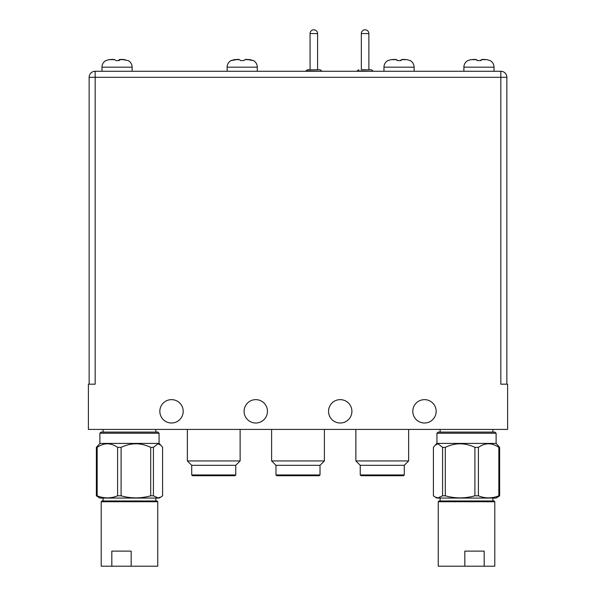 <?xml version="1.0" encoding="UTF-8"?>
<svg xmlns="http://www.w3.org/2000/svg" width="596" height="596" viewBox="0 0 596 596"><rect width="100%" height="100%" fill="white"/><g stroke="black" fill="none" stroke-linecap="round" stroke-linejoin="round"><path stroke-width="0.89" d="M310.062 69.762L320.201 69.762L307.469 69.762L310.062 69.762L310.062 33.57L317.601 33.57A3.77 3.77 0 0 0 313.831 29.8A3.77 3.77 0 0 0 310.062 33.57M361.332 69.762L371.472 69.762L361.332 69.762L361.332 33.57L368.879 33.57A3.77 3.77 0 0 0 365.11 29.8A3.77 3.77 0 0 0 361.332 33.57M112.748 59.511L112.733 59.421A76.012 73.599 60.8 0 0 109.195 59.667L105.894 60.539C103.369 62.036 102.065 64.241 101.961 67.162L101.961 71.267L101.961 67.162L132.118 67.162C132.014 64.241 130.71 62.036 128.192 60.546L128.185 60.539A7.539 7.539 0 0 1 128.192 60.546A7.539 7.539 0 0 1 129.459 61.418M105.902 60.539L105.902 60.539A7.539 7.539 0 0 0 104.672 61.366M112.443 59.421A76.012 72.027 -112.4 0 0 108.986 59.667L105.842 60.598M120.407 59.511L120.414 59.421A76.012 22.439 97.3 0 0 119.304 59.667L118.209 60.598M125.093 59.667A76.012 72.027 112.4 0 0 121.636 59.421A75.774 44.648 -81.3 0 1 123.245 59.667L128.103 60.598M123.245 59.667L123.134 59.667A75.774 63.921 -103.1 0 0 120.772 59.421A76.012 16.576 -82.8 0 0 119.945 59.667L119.103 60.598L115.87 60.598L114.775 59.667A76.012 22.439 -97.3 0 0 113.665 59.421A75.774 60.531 -78.3 0 0 111.43 59.667L111.303 59.667A75.774 39.634 -98.2 0 1 112.733 59.421M113.307 59.451L113.307 59.421A75.774 63.921 103.1 0 0 112.741 59.473M257.286 71.267L257.286 67.162L227.121 67.162L227.121 71.267M231.054 60.539L231.054 60.539A7.539 7.539 0 0 0 227.121 67.162M236.344 59.667L239.614 59.667A76.012 19.526 -97.2 0 0 238.646 59.421A75.774 62.275 -77.6 0 0 236.344 59.667L231.062 60.598L234.243 59.667A76.012 72.868 64.6 0 1 237.744 59.421L237.767 59.503M248.063 59.667L244.792 59.667L243.824 60.598L240.583 60.598L239.614 59.667L240.583 60.598L243.824 60.598L244.792 59.667A76.012 19.526 -82.8 0 1 245.761 59.421A75.774 62.275 -102.4 0 1 248.063 59.667L248.182 59.667A75.774 42.174 -81.6 0 0 246.662 59.421L246.64 59.503M248.182 59.667L253.345 60.598L250.164 59.667A76.012 72.868 115.4 0 0 246.662 59.421M253.352 60.539A7.539 7.539 0 0 1 257.286 67.162M236.225 59.667A75.774 42.174 -98.4 0 1 237.744 59.421M401.808 59.667L405.034 59.667A75.774 63.236 -102.8 0 0 402.695 59.421A76.012 17.828 -82.8 0 0 401.808 59.667L400.914 60.598L397.681 60.598L396.631 59.667A76.012 21.218 -97.3 0 0 395.58 59.421A75.774 61.276 -78 0 0 393.315 59.667L393.196 59.667A75.774 40.714 -98.3 0 1 394.664 59.421L394.679 59.503A75.774 63.236 102.8 0 1 395.372 59.421A76.012 17.828 82.8 0 1 395.439 59.436M394.664 59.421A76.012 73.308 62.5 0 0 391.14 59.667L387.936 60.598L391.021 59.667A76.012 72.399 -113.6 0 1 394.5 59.421L394.5 59.421M399.037 60.539L397.16 60.598M402.486 59.466L402.494 59.421A76.012 21.218 97.3 0 0 401.443 59.667L400.393 60.598M410.212 60.598L407.053 59.667A76.012 72.399 113.6 0 0 403.574 59.421A75.774 43.612 -81.4 0 1 405.146 59.667L405.034 59.667M481.732 59.667L484.958 59.667A75.774 63.236 -102.8 0 0 482.626 59.421A76.012 17.828 -82.8 0 0 481.732 59.667L480.838 60.598L477.605 60.598L476.554 59.667A76.012 21.218 -97.3 0 0 475.504 59.421A75.774 61.276 -78 0 0 473.246 59.667L473.12 59.667A75.774 40.714 -98.3 0 1 474.587 59.421L474.602 59.503A75.774 63.236 102.8 0 1 475.295 59.421A76.012 17.828 82.8 0 1 475.362 59.436M474.587 59.421A76.012 73.308 62.5 0 0 471.063 59.667L467.86 60.598L470.944 59.667A76.012 72.399 -113.6 0 1 474.423 59.421L474.423 59.421M478.96 60.539L477.083 60.598M482.41 59.466L482.417 59.421A76.012 21.218 97.3 0 0 481.367 59.667L480.316 60.598M490.135 60.598L486.977 59.667A76.012 72.399 113.6 0 0 483.498 59.421A75.774 43.612 -81.4 0 1 485.07 59.667L484.958 59.667M101.961 500.975L157.001 500.975L157.754 501.735L101.208 501.735L101.961 500.975M101.208 501.735L101.208 566.2L111.825 566.2L111.825 551.121L131.172 551.121L131.172 566.2L157.754 566.2L157.754 501.735M111.825 566.2L131.172 566.2M103.093 429.418L103.093 432.1M155.869 429.418L155.869 432.1M88.387 429.418L507.613 429.418L507.613 384.182L500.826 384.182L500.826 77.301L95.174 77.301L95.174 384.182L88.387 384.182L88.387 429.418M187.353 429.418L187.353 460.939L191.726 465.312L191.726 474.96L192.478 475.72L235.003 475.72L235.755 474.96L191.726 474.96M240.128 429.418L240.128 460.939L187.353 460.939M355.872 429.418L355.872 460.939L360.245 465.312L360.245 474.96L360.997 475.72L403.522 475.72L404.274 474.96L360.245 474.96M408.647 429.418L408.647 460.939L355.872 460.939M171.514 423.011A11.689 11.689 0 0 1 159.832 411.322A11.689 11.689 0 0 1 171.514 399.64A11.689 11.689 0 0 1 183.203 411.322A11.689 11.689 0 0 1 171.514 423.011M424.486 423.011A11.689 11.689 0 0 1 412.797 411.322A11.689 11.689 0 0 1 424.486 399.64A11.689 11.689 0 0 1 436.168 411.322A11.689 11.689 0 0 1 424.486 423.011M255.773 423.011A11.689 11.689 0 0 1 244.092 411.322A11.689 11.689 0 0 1 255.773 399.64A11.689 11.689 0 0 1 267.462 411.322A11.689 11.689 0 0 1 255.773 423.011M340.227 423.011A11.689 11.689 0 0 1 328.538 411.322A11.689 11.689 0 0 1 340.227 399.64A11.689 11.689 0 0 1 351.908 411.322A11.689 11.689 0 0 1 340.227 423.011M89.139 384.182L89.139 77.301A6.034 6.034 0 0 1 95.174 71.267L500.826 71.267A6.034 6.034 0 0 1 506.861 77.301L506.861 384.182M320.015 474.96L320.015 465.312L324.388 460.939L271.612 460.939L275.985 465.312L275.985 474.96L276.738 475.72L319.262 475.72L320.015 474.96L275.985 474.96M235.755 474.96L235.755 465.312L240.128 460.939M404.274 474.96L404.274 465.312L408.647 460.939M506.861 77.301A6.034 6.034 0 0 0 500.826 71.267L500.826 77.301L506.861 77.301M436.928 433.232L438.053 432.1L494.985 432.1L496.11 433.232L436.928 433.232L436.928 443.409L496.11 443.409L496.11 433.232M437.986 443.744L442.575 447.365L445.287 447.365L445.287 495.812L442.575 495.812L437.986 497.898L435.117 497.049L433.404 495.812L433.404 447.365L435.117 445.219L437.986 443.744M445.287 495.812C455.202 498.561 465.074 498.561 474.9 495.812L474.9 447.365C465.066 442.627 455.195 442.627 445.287 447.365M474.9 447.365L478.402 447.365C485.196 442.627 492.005 442.627 498.845 447.365L499.634 447.365L499.634 495.812L498.845 495.812C491.998 498.561 485.189 498.561 478.402 495.812L478.402 447.365M496.11 443.409L499.634 447.365M442.575 447.365L442.575 495.812M474.9 495.812L478.402 495.812M498.845 447.365L498.845 495.812M435.117 497.049L436.883 498.07L496.155 498.07L499.634 495.812M438.246 501.735L438.999 500.975L494.039 500.975L494.792 501.735L438.246 501.735L438.246 566.2L464.828 566.2L464.828 551.121L484.175 551.121L484.175 566.2L494.792 566.2L494.792 501.735M464.828 566.2L484.175 566.2M160.883 497.049L159.117 498.07L99.845 498.07L96.366 495.812L97.155 495.812L97.155 447.365C103.995 442.627 110.804 442.627 117.598 447.365L121.1 447.365C130.934 442.627 140.805 442.627 150.714 447.365L150.714 495.812L153.425 495.812L153.425 447.365L158.014 443.744L160.883 445.219L162.596 447.365L162.596 495.812L160.883 497.049L158.014 497.898L153.425 495.812M160.883 445.219L159.072 443.409L99.89 443.409L96.366 447.365L96.366 495.812M97.155 495.812C104.002 498.561 110.811 498.561 117.598 495.812L117.598 447.365M117.598 495.812L121.1 495.812C130.926 498.561 140.798 498.561 150.714 495.812M121.1 495.812L121.1 447.365M99.89 433.232L159.072 433.232L157.947 432.1L101.015 432.1L99.89 433.232L99.89 443.409M96.366 447.365L97.155 447.365M150.714 447.365L153.425 447.365M320.015 465.312L275.985 465.312M404.274 465.312L360.245 465.312M235.755 465.312L191.726 465.312M321.751 71.267L306.009 70.902L307.469 69.762M373.029 71.267L357.28 70.902L358.74 69.762M119.945 59.667L123.134 59.667M111.43 59.667L114.775 59.667M109.195 59.667L111.303 59.667M414.116 71.267L414.116 67.162L383.958 67.162L383.958 71.267M393.315 59.667L396.631 59.667M391.14 59.667L393.196 59.667M405.146 59.667L407.053 59.667M494.039 71.267L494.039 67.162L463.882 67.162L463.882 71.267M473.246 59.667L476.554 59.667M471.063 59.667L473.12 59.667M485.07 59.667L486.977 59.667M95.174 71.267L95.174 77.301L89.139 77.301M387.884 60.539C385.366 62.029 384.062 64.241 383.958 67.162M467.815 60.539C465.297 62.029 463.986 64.241 463.882 67.162M103.093 500.975L103.093 498.07M271.612 429.418L271.612 460.939M440.131 432.1L440.131 429.418M440.131 500.975L440.131 498.07M159.072 443.409L159.072 433.232M492.907 500.975L492.907 498.07M436.928 443.409L435.117 445.219M492.907 432.1L492.907 429.418M324.388 429.418L324.388 460.939M155.869 500.975L155.869 498.07M494.039 67.162C493.935 64.241 492.624 62.029 490.106 60.539M414.116 67.162C414.011 64.241 412.7 62.029 410.182 60.539M132.118 71.267L132.118 67.162M368.879 33.57L368.879 69.762M372.932 70.902L371.472 69.762M321.661 70.902L320.201 69.762M317.601 33.57L317.601 69.762"/></g></svg>
